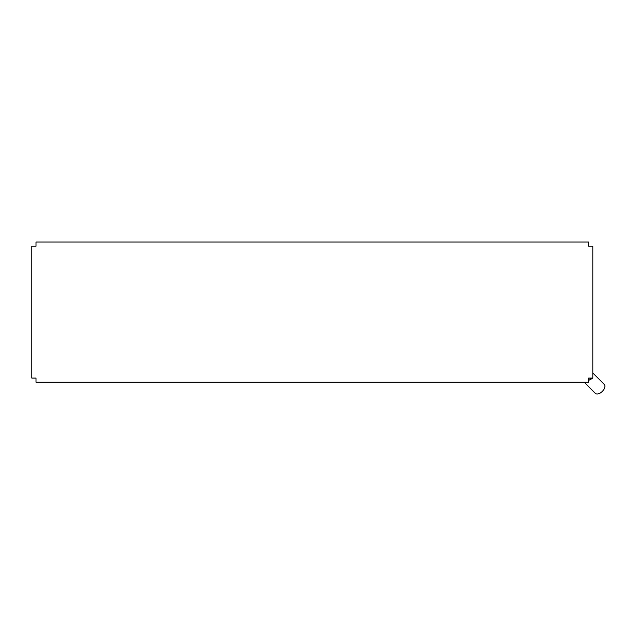 <?xml version="1.0" encoding="UTF-8"?>
<svg xmlns="http://www.w3.org/2000/svg" width="636" height="636" viewBox="0 0 636 636"><rect width="100%" height="100%" fill="white"/><g stroke="black" fill="none" stroke-linecap="round" stroke-linejoin="round"><path stroke-width="0.95" d="M588.61 380.082L589.254 380.082L588.61 379.43M592.816 378.07L588.61 378.07L588.61 382.252L36.006 382.252L36.006 378.07L31.8 378.07L31.8 246.227L36.006 246.227L36.006 242.046L588.61 242.046L588.61 246.227L592.816 246.227L592.816 378.07L589.254 380.082M589.326 378.07L591.87 379M584.238 382.252L595.272 393.286A6.312 3.649 -45 0 0 597.586 393.954A6.312 3.649 -45 0 0 603.548 389.924A6.312 3.649 -45 0 0 604.2 384.359L592.816 372.974M347.367 382.252L557.748 382.252"/></g></svg>
